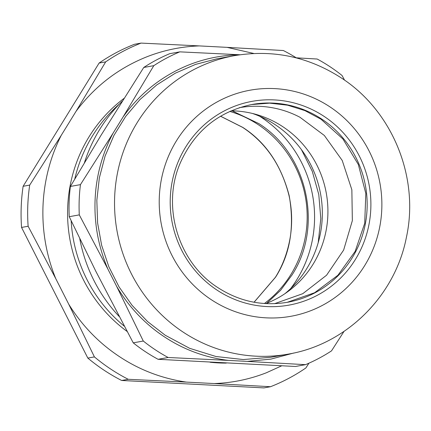 <?xml version="1.0" encoding="UTF-8"?>
<svg xmlns="http://www.w3.org/2000/svg" width="431" height="431" viewBox="0 0 431 431"><rect width="100%" height="100%" fill="white"/><g stroke="black" fill="none" stroke-linecap="round" stroke-linejoin="round"><path stroke-width="0.65" d="M252.501 113.477A104.151 100.832 -100.2 0 1 267.759 120.217A104.151 100.832 -100.2 0 1 284.972 293.646M265.825 303.607A99.556 96.388 79.8 0 0 327.802 216.346A99.556 96.388 79.8 0 0 274.601 121.838A99.556 96.388 79.8 0 0 231.075 110.826M239.227 107.718A99.556 96.388 -100.2 0 1 299.96 117.27L324.338 135.474L342.214 160.445L351.858 189.78L352.348 220.645L343.636 250.072L326.563 275.226L302.767 293.689L274.547 303.677M210.161 362.25A151.631 146.804 79.8 0 0 226.248 363.096M122.194 101.237A151.631 146.804 79.8 0 0 84.417 162.762M79.767 238.704A151.631 146.804 79.8 0 0 119.085 316.402M251.591 104.555L269.585 103.144L287.563 105.186L304.9 110.611L321.003 119.231L342.947 139.019L358.339 164.523L365.811 193.481L364.707 223.328L355.128 251.418L337.909 275.264L314.592 292.746L287.235 302.32M293.737 353.027L270.824 359.131L247.222 361.388L305.504 364.664L295.45 366.479L158.091 359.303L168.144 357.493L228.452 360.408C200.657 356.981 175.611 346.449 153.317 328.805C138.583 316.974 126.369 302.842 116.672 286.399L143.286 341.034L133.233 342.844A168.79 163.414 79.8 0 0 158.091 359.303M133.233 342.844L95.849 271.336L69.235 216.696L79.288 214.886L107.928 269.159C96.636 242.669 92.719 215.144 96.178 186.591C98.602 167.637 104.254 149.805 113.127 133.087L80.446 184.63L70.393 186.44A168.79 163.414 79.8 0 0 69.235 216.696M70.393 186.44L101.048 135.264L143.755 67.468L153.808 65.657L123.153 116.833C139.655 93.764 160.779 76.777 186.537 65.868C203.696 58.74 221.561 55.044 240.126 54.769L179.824 51.855L169.766 53.67A168.79 163.414 79.8 0 0 143.755 67.468M305.504 364.664A168.79 163.414 -100.2 0 0 331.52 350.866L344.008 331.401M247.222 361.388L228.452 360.408M116.672 286.399L107.928 269.159M113.127 133.087L123.153 116.833M344.563 80.161L342.042 75.484A168.79 163.414 -100.2 0 0 317.184 59.031L295.871 57.792M288.387 354.093C346.427 344.401 395.141 295.908 406.417 237.287C419.541 177.356 392.431 110.853 341.196 77.866C308.354 56.703 272.818 49.29 234.593 55.637A151.631 146.804 -100.2 0 0 117.162 174.663A151.631 146.804 -100.2 0 0 183.062 332.053A151.631 146.804 -100.2 0 0 288.387 354.093L270.571 357.304L243.278 359.546L216.001 356.518L189.683 348.329L165.245 335.264L147.591 321.574L132.085 305.342L119.075 286.944L108.849 266.773L101.641 245.298L97.605 222.983L96.835 200.345L99.345 177.874L105.089 156.076L113.924 135.442L125.663 116.435L140.043 99.475L156.733 84.939L175.374 73.162L195.539 64.402L216.782 58.848M168.144 357.493A168.79 163.414 -100.2 0 1 143.286 341.034M79.288 214.886A168.79 163.414 -100.2 0 1 80.446 184.63M153.808 65.657A168.79 163.414 -100.2 0 1 179.824 51.855M23.123 186.278L29.701 185.093A183.8 177.944 79.8 0 0 28.128 226.248L55.75 278.615A169.092 163.71 -100.2 0 1 44.759 187.302C47.496 169.033 52.981 151.723 61.224 135.366L76.104 111.241C94.842 86.222 118.547 68.033 147.219 56.66C163.963 50.152 181.306 46.564 199.251 45.907L141.072 43.095L134.494 44.28A183.8 177.944 79.8 0 0 99.108 63.05L23.123 186.278A183.8 177.944 79.8 0 0 21.55 227.433L87.832 358.091A183.8 177.944 79.8 0 0 121.644 380.476L263.917 387.905L270.496 386.72A183.8 177.944 79.8 0 0 305.881 367.95L308.946 363.182M21.55 227.433L28.128 226.248M87.832 358.091L94.411 356.906A183.8 177.944 79.8 0 0 128.222 379.291L186.402 382.103C155.828 377.637 128.46 365.391 104.291 345.371A169.092 163.71 -100.2 0 1 68.728 304.194L94.411 356.906M68.728 304.194L55.75 278.615M121.644 380.476L128.222 379.291M281.669 365.838L266.288 372.804C249.544 379.312 232.201 382.9 214.255 383.558L270.496 386.72M214.255 383.558L186.402 382.103M296.275 57.813A183.8 177.944 79.8 0 0 283.339 50.524L227.105 47.362L253.843 53.487M199.251 45.907L227.105 47.362M141.072 43.095A183.8 177.944 79.8 0 0 105.687 61.865L76.104 111.241M99.108 63.05L105.687 61.865M61.224 135.366L29.701 185.093M119.516 103.93A143.976 139.391 79.8 0 0 92.466 135.932A143.976 139.391 79.8 0 0 74.762 179.016M71.163 220.769A143.976 139.391 79.8 0 0 124.257 326.148M264.408 303.521A108.44 104.986 79.8 0 0 290.952 274.423A108.44 104.986 79.8 0 0 258.164 124.618A108.44 104.986 79.8 0 0 229.782 111.403M266.789 303.23L280.592 290.322L291.954 275.086C323.503 226.754 307.605 154.126 258.794 123.589L232.11 110.842M259.597 116.235A117.016 113.288 -100.2 0 1 261.692 117.588A117.016 113.288 -100.2 0 1 297.078 279.24A117.016 113.288 -100.2 0 1 290.661 288.581M318.218 242.637L320.804 218.646L318.789 194.537L312.26 171.247L301.463 149.665M251.968 104.485A100.477 97.277 -100.2 0 1 321.763 119.096A100.477 97.277 -100.2 0 1 365.429 223.387A100.477 97.277 -100.2 0 1 287.612 302.255C262.716 306.409 239.491 301.544 217.93 287.66C178.003 262.382 161.124 205.856 180.546 162.352C194.931 130.733 218.738 111.446 251.968 104.485M216.992 290.079A103.537 100.24 -100.2 0 1 185.686 147.046A103.537 100.24 -100.2 0 1 324.101 116.386A103.537 100.24 -100.2 0 1 355.408 259.424A103.537 100.24 -100.2 0 1 216.992 290.079M211.131 299.588A114.872 111.214 -100.2 0 1 176.398 140.894A114.872 111.214 -100.2 0 1 329.963 106.883A114.872 111.214 -100.2 0 1 364.696 265.571A114.872 111.214 -100.2 0 1 211.131 299.588M123.945 98.467A143.609 139.035 79.8 0 0 89.05 136.799A143.609 139.035 79.8 0 0 127.08 331.434M254.096 302.233L275.554 277.198C290.171 254.188 294.718 227.002 289.179 195.647C281.109 164.852 265.636 142.101 242.761 127.393L220.57 116.208M216.777 58.848L234.593 55.637M254.053 302.228L275.42 277.273C282.79 265.474 287.736 252.081 290.262 237.109C292.428 223.479 292.04 209.735 289.093 195.879C281.524 165.628 266.029 142.79 242.615 127.371L220.532 116.23"/></g></svg>
